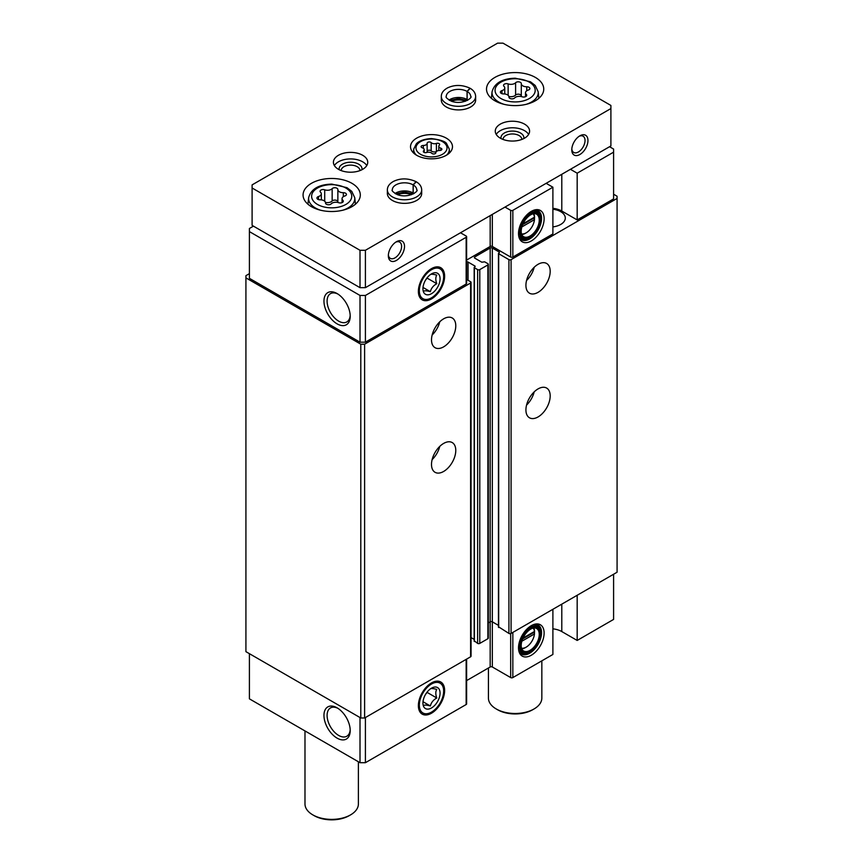 <?xml version="1.0" encoding="UTF-8"?>
<svg xmlns="http://www.w3.org/2000/svg" width="863" height="863" viewBox="0 0 863 863"><rect width="100%" height="100%" fill="white"/><g stroke="black" fill="none" stroke-linecap="round" stroke-linejoin="round"><path stroke-width="1.29" d="M521.856 641.231L534.477 633.938L534.477 631.446A11.823 6.828 120 0 0 533.097 628.059M521.479 648.178A11.823 6.828 120 0 0 526.182 647.142A11.823 6.828 120 0 0 534.477 633.938M521.856 226.937L534.477 219.655L534.477 217.163A11.823 6.828 120 0 0 533.097 213.765M521.479 233.895A11.823 6.828 120 0 0 526.182 232.848A11.823 6.828 120 0 0 534.477 219.655M561.791 604.154L561.791 631.565L577.174 640.443L577.174 595.276M577.174 640.443L613.593 619.418L613.593 574.251M531.317 625.653A18.112 10.453 120 0 0 519.353 652.622A18.112 10.453 120 0 0 540.367 645.664A18.112 10.453 120 0 0 535.88 623.992A18.112 10.453 120 0 0 531.317 625.653M552.892 609.289L552.892 654.456L512.838 677.584A1.521 0.885 0 0 1 510.68 677.584L492.331 666.991A1.521 0.885 0 0 0 490.173 666.991L466.613 680.594M561.791 631.565A17.163 9.914 0 0 0 552.892 628.836M249.407 653.679L249.407 698.847L360.011 762.698L365.405 762.698L466.16 704.532A1.521 0.885 0 0 0 466.613 703.906L466.613 659.105M613.593 152.168L613.593 198.9L577.174 219.925L577.174 173.193L613.593 152.168L613.593 149.062L609.548 146.721M498.674 626.894L508.922 633.431A1.521 0.885 0 0 0 511.079 633.431L617.077 572.234L617.077 196.235L613.593 194.229M488.329 622.892L490.173 621.835A1.521 0.885 0 0 1 492.331 621.835L498.447 625.362M474.391 640.907L477.627 643.399A1.521 0.885 0 0 0 479.785 643.399L487.875 638.728A1.521 0.885 0 0 0 488.329 638.102L488.329 264.315A1.521 0.885 0 0 0 487.875 263.69L484.639 261.823L481.813 262.212L474.801 258.156L474.801 256.915A1.521 0.885 0 0 0 474.348 257.53A1.521 0.885 0 0 0 474.801 258.156M471.058 637.584L474.165 639.375M249.407 273.657L245.923 275.664L245.923 651.662L360.799 717.994L364.618 717.994L470.615 656.797A1.521 0.885 0 0 0 471.058 656.171L471.058 282.374A1.521 0.885 0 0 0 470.615 281.759L466.613 279.439M245.923 277.875L360.799 344.197L364.618 344.197L470.615 282.999A1.521 0.885 0 0 0 471.058 282.374M360.799 717.994L360.799 344.197M364.618 717.994L364.618 344.197M443.636 471.457A17.163 9.914 -60 0 1 435.06 472.309A17.163 9.914 -60 0 1 435.06 452.482A17.163 9.914 -60 0 1 452.223 442.568A17.163 9.914 -60 0 1 454.855 456.322A17.163 9.914 -60 0 1 443.636 471.457M443.636 346.85A17.163 9.914 -60 0 1 435.06 347.703A17.163 9.914 -60 0 1 435.06 327.886A17.163 9.914 -60 0 1 452.223 317.972A17.163 9.914 -60 0 1 454.855 331.726A17.163 9.914 -60 0 1 443.636 346.85M468.048 280.27L468.048 262.05A1.521 0.885 0 0 0 466.613 261.823M468.048 262.05L475.071 266.106L474.391 267.735L477.627 269.601A1.521 0.885 0 0 0 479.785 269.601L487.875 264.93A1.521 0.885 0 0 0 488.329 264.315M474.801 256.915L490.173 248.037A1.521 0.885 0 0 1 492.331 248.037L499.343 252.082L498.674 253.722L508.922 259.634A1.521 0.885 0 0 0 511.079 259.634L617.077 198.436M538.059 416.948A17.163 9.914 -60 0 1 529.472 417.789A17.163 9.914 -60 0 1 529.472 397.972A17.163 9.914 -60 0 1 546.635 388.059A17.163 9.914 -60 0 1 549.267 401.813A17.163 9.914 -60 0 1 538.059 416.948M538.059 292.341A17.163 9.914 -60 0 1 529.472 293.193A17.163 9.914 -60 0 1 529.472 273.377A17.163 9.914 -60 0 1 546.635 263.463A17.163 9.914 -60 0 1 549.267 277.217A17.163 9.914 -60 0 1 538.059 292.341M552.892 226.893A15.642 9.029 0 0 0 565.297 218.059A15.642 9.029 0 0 0 552.892 209.224M577.174 219.925L561.791 211.047A17.163 9.914 0 0 0 552.892 208.317M466.613 260.076L490.173 246.473A1.521 0.885 0 0 1 492.331 246.473L510.68 257.066A1.521 0.885 0 0 0 512.838 257.066L552.892 233.938L552.892 187.217L512.838 210.345A1.521 0.885 0 0 1 510.68 210.345L505.006 207.077M253.452 226.149L249.407 228.49L249.407 278.328L360.011 342.18L365.405 342.18L466.16 284.013A1.521 0.885 0 0 0 466.613 283.388L466.613 236.667A1.521 0.885 0 0 0 466.16 236.041L460.497 232.773M337.088 738.135A18.555 10.712 -120 0 0 350.205 730.562A18.555 10.712 -120 0 0 337.088 707.833A18.555 10.712 -120 0 0 323.959 715.405A18.555 10.712 -120 0 0 337.088 738.135M360.011 717.531L360.011 762.698M365.405 717.531L365.405 762.698M431.5 682.913L431.5 682.913A18.555 10.712 120 0 0 418.382 705.643A18.555 10.712 120 0 0 431.5 713.216A18.555 10.712 120 0 0 444.618 690.486A18.555 10.712 120 0 0 431.5 682.913M337.088 323.852A18.555 10.712 -120 0 0 350.205 316.268A18.555 10.712 -120 0 0 337.088 293.549A18.555 10.712 -120 0 0 323.959 301.122A18.555 10.712 -120 0 0 337.088 323.852M249.407 231.608L360.011 295.459L365.405 295.459L466.16 237.293A1.521 0.885 0 0 0 466.613 236.667M360.011 342.18L360.011 295.459M365.405 342.18L365.405 295.459M431.5 268.63L431.5 268.63A18.555 10.712 120 0 0 418.382 291.349A18.555 10.712 120 0 0 431.5 298.932A18.555 10.712 120 0 0 444.618 276.203A18.555 10.712 120 0 0 431.5 268.63M531.317 211.37A18.112 10.453 120 0 0 519.353 238.328A18.112 10.453 120 0 0 540.367 231.381A18.112 10.453 120 0 0 535.88 209.698A18.112 10.453 120 0 0 531.317 211.37M577.174 173.193L570.432 169.31M546.15 183.323L552.892 187.217M439.763 321.791A17.163 9.914 -60 0 1 432.136 335.017M534.186 267.282A17.163 9.914 -60 0 1 526.549 280.497M439.763 446.387A17.163 9.914 -60 0 1 432.136 459.612M534.186 391.878A17.163 9.914 -60 0 1 526.549 405.103M534.477 217.163L523.054 223.754M521.684 234.553A12.967 7.487 120 0 0 525.373 233.312L526.182 232.848M534.542 217.627A12.967 7.487 120 0 0 534.553 217.433A12.967 7.487 120 0 0 533.766 213.614A12.967 7.487 120 0 1 536.559 214.207A12.967 7.487 120 0 1 536.559 229.18A12.967 7.487 120 0 1 523.582 236.667A12.967 7.487 120 0 1 521.673 234.542M530.777 214.779A13.538 7.821 120 0 0 521.824 234.952A13.538 7.821 120 0 0 537.541 229.752A13.538 7.821 120 0 0 534.186 213.539A13.538 7.821 120 0 0 530.777 214.779M530.777 214.002A14.498 8.371 120 0 0 520.518 231.759A14.498 8.371 120 0 0 530.777 237.681A14.498 8.371 120 0 0 541.025 219.925A14.498 8.371 120 0 0 530.777 214.002M541.015 219.612A15.264 8.813 120 0 0 541.025 219.299A15.264 8.813 120 0 0 537.865 212.309A15.264 8.813 120 0 0 530.238 213.064A15.264 8.813 120 0 0 520.26 226.516A15.264 8.813 120 0 0 522.6 238.749A15.264 8.813 120 0 0 530.238 237.994A15.264 8.813 120 0 0 530.508 237.832M518.749 236.279A15.264 8.813 120 0 0 519.904 237.185L522.6 238.749M537.865 212.309L535.168 210.755A15.264 8.813 120 0 0 533.809 210.216M520.292 239.008A16.785 9.687 120 0 0 523.571 239.18M538.728 212.934A16.785 9.687 120 0 0 536.937 210.173M519.008 237.357A16.785 9.687 120 0 0 521.295 239.752A16.785 9.687 120 0 0 538.091 230.065A16.785 9.687 120 0 0 538.091 210.68A16.785 9.687 120 0 0 534.866 209.892M534.477 631.446L523.054 638.048M521.684 648.847A12.967 7.487 120 0 0 525.373 647.606L526.182 647.142M534.542 631.91A12.967 7.487 120 0 0 534.553 631.716A12.967 7.487 120 0 0 533.766 627.897A12.967 7.487 120 0 1 536.559 628.491A12.967 7.487 120 0 1 536.559 643.474A12.967 7.487 120 0 1 523.582 650.961A12.967 7.487 120 0 1 521.673 648.836M530.777 629.073A13.538 7.821 120 0 0 521.824 649.246A13.538 7.821 120 0 0 537.541 644.035A13.538 7.821 120 0 0 534.186 627.822A13.538 7.821 120 0 0 530.777 629.073M530.777 628.296A14.498 8.371 120 0 0 520.518 646.053A14.498 8.371 120 0 0 530.777 651.964A14.498 8.371 120 0 0 541.025 634.208A14.498 8.371 120 0 0 530.777 628.296M541.015 633.906A15.264 8.813 120 0 0 541.025 633.593A15.264 8.813 120 0 0 537.865 626.603A15.264 8.813 120 0 0 530.238 627.358A15.264 8.813 120 0 0 520.26 640.81A15.264 8.813 120 0 0 522.6 653.032A15.264 8.813 120 0 0 530.238 652.277A15.264 8.813 120 0 0 530.508 652.115M518.749 650.573A15.264 8.813 120 0 0 519.904 651.479L522.6 653.032M537.865 626.603L535.168 625.049A15.264 8.813 120 0 0 533.809 624.499M520.292 653.302A16.785 9.687 120 0 0 523.571 653.464M538.728 627.228A16.785 9.687 120 0 0 536.937 624.467M519.008 651.651A16.785 9.687 120 0 0 521.295 654.046A16.785 9.687 120 0 0 538.091 644.348A16.785 9.687 120 0 0 538.091 624.974A16.785 9.687 120 0 0 534.866 624.186M522.687 224.596L533.474 218.361L534.488 218.954M533.474 218.361L533.474 217.746M522.687 638.879L533.474 632.655L534.488 633.237M533.474 632.655L533.474 632.029M337.897 294.046A16.343 9.439 -120 0 0 330.486 293.647A16.343 9.439 -120 0 0 327.972 306.732A16.343 9.439 -120 0 0 338.652 321.133A16.343 9.439 -120 0 0 346.818 321.942A16.343 9.439 -120 0 0 350.184 315.329M337.897 708.329A16.343 9.439 -120 0 0 330.486 707.93A16.343 9.439 -120 0 0 327.972 721.026A16.343 9.439 -120 0 0 338.652 735.427A16.343 9.439 -120 0 0 346.818 736.236A16.343 9.439 -120 0 0 350.184 729.613M423.312 145.459A2.136 1.23 0 0 0 421.112 146.688A2.136 1.23 0 0 0 422.234 147.778A3.743 2.158 0 0 1 424.197 149.677A3.743 2.158 0 0 1 423.636 150.809A2.136 1.23 0 0 0 423.323 151.457A2.136 1.23 0 0 0 424.413 152.535A2.136 1.23 0 0 0 426.581 152.503A3.743 2.158 0 0 1 431.834 153.323A2.136 1.23 0 0 0 434.24 153.927A2.136 1.23 0 0 0 435.847 152.729A2.136 1.23 0 0 0 435.847 152.697A3.743 2.158 0 0 1 435.847 152.632A3.743 2.158 0 0 1 439.688 150.475A2.136 1.23 0 0 0 441.888 149.245A2.136 1.23 0 0 0 440.766 148.156A3.743 2.158 0 0 1 438.803 146.257A3.743 2.158 0 0 1 439.364 145.124A2.136 1.23 0 0 0 439.677 144.477A2.136 1.23 0 0 0 438.587 143.398A2.136 1.23 0 0 0 436.419 143.431A3.743 2.158 0 0 1 431.166 142.611A2.136 1.23 0 0 0 428.76 142.007A2.136 1.23 0 0 0 427.153 143.204A2.136 1.23 0 0 0 427.153 143.236A3.743 2.158 0 0 1 427.153 143.301A3.743 2.158 0 0 1 423.312 145.459L423.312 148.274M337.865 189.536A3.031 1.748 0 0 0 337.865 189.482A3.031 1.748 0 0 0 335.567 187.789A3.031 1.748 0 0 0 332.158 188.652A5.307 3.064 0 0 1 324.704 189.806A3.031 1.748 0 0 0 321.629 189.763A3.031 1.748 0 0 0 320.076 191.295A3.031 1.748 0 0 0 320.529 192.212A5.307 3.064 0 0 1 321.316 193.819A5.307 3.064 0 0 1 318.533 196.516A3.031 1.748 0 0 0 316.937 198.059A3.031 1.748 0 0 0 320.054 199.806A5.307 3.064 0 0 1 325.524 202.87A5.307 3.064 0 0 1 325.513 202.967A3.031 1.748 0 0 0 325.513 203.01A3.031 1.748 0 0 0 327.811 204.714A3.031 1.748 0 0 0 331.219 203.841A5.307 3.064 0 0 1 338.674 202.686A3.031 1.748 0 0 0 341.748 202.729A3.031 1.748 0 0 0 343.301 201.198A3.031 1.748 0 0 0 342.848 200.281A5.307 3.064 0 0 1 342.061 198.673A5.307 3.064 0 0 1 344.844 195.977A3.031 1.748 0 0 0 346.441 194.434A3.031 1.748 0 0 0 343.323 192.686A5.307 3.064 0 0 1 337.854 189.623A5.307 3.064 0 0 1 337.865 189.536M521.295 83.625A3.031 1.748 0 0 0 521.295 83.571A3.031 1.748 0 0 0 519.008 81.877A3.031 1.748 0 0 0 515.599 82.74A5.307 3.064 0 0 1 508.134 83.894A3.031 1.748 0 0 0 505.071 83.862A3.031 1.748 0 0 0 503.517 85.383A3.031 1.748 0 0 0 503.97 86.311A5.307 3.064 0 0 1 504.758 87.918A5.307 3.064 0 0 1 501.964 90.615A3.031 1.748 0 0 0 500.378 92.158A3.031 1.748 0 0 0 503.496 93.905A5.307 3.064 0 0 1 508.954 96.969A5.307 3.064 0 0 1 508.954 97.055A3.031 1.748 0 0 0 508.954 97.109A3.031 1.748 0 0 0 511.241 98.803A3.031 1.748 0 0 0 514.661 97.94A5.307 3.064 0 0 1 522.115 96.785A3.031 1.748 0 0 0 525.179 96.818A3.031 1.748 0 0 0 526.732 95.297A3.031 1.748 0 0 0 526.29 94.38A5.307 3.064 0 0 1 525.491 92.762A5.307 3.064 0 0 1 528.285 90.065A3.031 1.748 0 0 0 529.882 88.533A3.031 1.748 0 0 0 526.754 86.775A5.307 3.064 0 0 1 521.295 83.711A5.307 3.064 0 0 1 521.295 83.625M610.896 105.448L502.989 43.15L497.595 43.15L252.104 184.876L252.104 187.994L360.011 250.292L365.405 250.292L610.896 108.565L610.896 105.448M360.011 250.292L360.011 287.67L252.104 225.372L252.104 187.994M360.011 287.67L365.405 287.67L365.405 250.292M388.339 255.739A11.446 6.613 -60 0 1 396.43 241.726A11.446 6.613 -60 0 1 404.52 246.397A11.446 6.613 -60 0 1 396.43 260.41A11.446 6.613 -60 0 1 388.339 255.739M571.781 149.838A11.446 6.613 -60 0 1 579.871 135.815A11.446 6.613 -60 0 1 587.962 140.496A11.446 6.613 -60 0 1 579.871 154.509A11.446 6.613 -60 0 1 571.781 149.838M365.405 287.67L610.896 145.944L610.896 108.565M416.667 155.286A20.982 12.114 0 0 0 439.526 157.907A20.982 12.114 0 0 0 452.482 146.721A20.982 12.114 0 0 0 431.5 134.606A20.982 12.114 0 0 0 410.518 146.721A20.982 12.114 0 0 0 416.667 155.286M311.457 206.678A28.608 16.516 0 0 0 342.633 210.259A28.608 16.516 0 0 0 360.303 195.006A28.608 16.516 0 0 0 331.683 178.479A28.608 16.516 0 0 0 303.075 195.006A28.608 16.516 0 0 0 311.457 206.678M494.898 100.777A28.608 16.516 0 0 0 526.074 104.358A28.608 16.516 0 0 0 543.744 89.094A28.608 16.516 0 0 0 515.125 72.578A28.608 16.516 0 0 0 486.516 89.094A28.608 16.516 0 0 0 494.898 100.777M421.694 189.86A17.163 9.914 0 0 1 404.52 199.774A17.163 9.914 0 0 1 387.358 189.86L387.358 193.441A17.163 9.914 0 0 0 392.385 200.453A17.163 9.914 0 0 0 411.09 202.6A17.163 9.914 0 0 0 421.694 193.441L421.694 189.86C421.543 186.537 419.742 183.841 416.29 181.802L413.183 184.898L413.183 192.988A12.211 7.044 0 0 1 413.992 193.517M500.292 138.156A17.163 9.914 0 0 0 518.997 140.302A17.163 9.914 0 0 0 529.591 131.144A17.163 9.914 0 0 0 512.428 121.23A17.163 9.914 0 0 0 495.265 131.144A17.163 9.914 0 0 0 500.292 138.156M338.436 169.299A17.163 9.914 0 0 0 357.142 171.457A17.163 9.914 0 0 0 367.735 162.298A17.163 9.914 0 0 0 350.572 152.384A17.163 9.914 0 0 0 333.409 162.298A17.163 9.914 0 0 0 338.436 169.299M475.642 96.419A17.163 9.914 0 0 1 458.48 106.322A17.163 9.914 0 0 1 441.306 96.419L441.306 100A17.163 9.914 0 0 0 446.333 107.001A17.163 9.914 0 0 0 465.049 109.159A17.163 9.914 0 0 0 475.642 100L475.642 96.419C475.491 93.085 473.69 90.399 470.238 88.35L467.131 91.446L467.131 99.547A12.211 7.044 0 0 1 467.951 100.065M541.835 660.842L541.835 698.07A26.71 15.415 180 0 1 534.014 708.976A26.71 15.415 180 0 1 496.247 708.976A26.71 15.415 180 0 1 488.426 698.07L488.426 668.005M534.014 708.976L532.665 709.753A24.8 14.315 180 0 1 497.595 709.753L496.247 708.976M358.393 761.77L358.393 803.971A26.71 15.415 180 0 1 350.572 814.877A26.71 15.415 180 0 1 312.805 814.877A26.71 15.415 180 0 1 304.984 803.971L304.984 730.929M350.572 814.877L349.224 815.654A24.8 14.315 180 0 1 314.154 815.654L312.805 814.877M465.405 101.284A11.446 6.613 0 0 0 451.543 101.284M359.947 170.594A9.374 5.415 0 0 0 359.947 170.529A9.374 5.415 0 0 0 350.572 165.113A9.374 5.415 0 0 0 341.187 170.529A9.374 5.415 0 0 0 341.198 170.594M361.91 169.741A11.446 6.613 0 0 0 350.572 162.233A11.446 6.613 0 0 0 339.235 169.741M366.775 165.567A17.163 9.914 0 0 0 350.572 158.921A17.163 9.914 0 0 0 334.369 165.567M521.802 139.45A9.374 5.415 0 0 0 521.813 139.375A9.374 5.415 0 0 0 512.428 133.959A9.374 5.415 0 0 0 503.053 139.375A9.374 5.415 0 0 0 503.053 139.45M523.765 138.587A11.446 6.613 0 0 0 512.428 131.079A11.446 6.613 0 0 0 501.09 138.587M528.631 134.412A17.163 9.914 0 0 0 512.428 127.778A17.163 9.914 0 0 0 496.225 134.412M411.457 194.725A11.446 6.613 0 0 0 397.595 194.725M579.105 136.3A9.374 5.415 -60 0 1 583.097 136.203A9.374 5.415 -60 0 1 583.097 147.023A9.374 5.415 -60 0 1 573.722 152.438A9.374 5.415 -60 0 1 571.813 148.932M395.664 242.212A9.374 5.415 -60 0 1 399.655 242.104A9.374 5.415 -60 0 1 399.655 252.935A9.374 5.415 -60 0 1 390.281 258.35A9.374 5.415 -60 0 1 388.372 254.833M521.295 83.808L521.295 95.976A5.307 3.064 0 0 0 521.295 96.063A5.307 3.064 0 0 0 521.371 96.559M508.89 96.473A5.307 3.064 0 0 0 515.599 95.092L515.599 82.74M521.295 95.847A3.031 1.748 0 0 0 518.933 94.218A3.031 1.748 0 0 0 515.599 95.092M337.865 189.709L337.865 201.888A5.307 3.064 0 0 0 337.854 201.974A5.307 3.064 0 0 0 337.929 202.471M325.448 202.374A5.307 3.064 0 0 0 332.158 201.003L332.158 188.652M337.854 201.748A3.031 1.748 0 0 0 335.502 200.13A3.031 1.748 0 0 0 332.158 201.003M426.807 152.427A3.743 2.158 0 0 0 427.153 151.521A3.743 2.158 0 0 0 427.153 151.457L427.153 143.366M436.193 151.726A3.743 2.158 0 0 1 431.166 150.842A2.136 1.23 0 0 0 428.814 150.227A2.136 1.23 0 0 0 427.153 151.37M449.008 100.065A12.211 7.044 0 0 1 467.077 99.515L467.077 91.413L469.968 88.188C462.104 84.65 454.618 84.563 447.519 87.907C443.377 90.227 441.306 93.064 441.306 96.419M395.049 193.517A12.211 7.044 0 0 1 413.129 192.967L413.129 184.865L416.009 181.64C408.145 178.102 400.669 178.005 393.571 181.349C389.429 183.679 387.358 186.516 387.358 189.86M430.357 274.553C431.187 273.992 433.323 274.186 436.775 275.124C435.481 277.228 435.481 280.087 436.775 283.69C433.355 285.588 431.209 288.253 430.357 291.683C426.926 290.745 424.79 290.551 423.927 291.111M431.5 293.668A12.114 6.99 -60 0 1 422.935 288.727A12.114 6.99 -60 0 1 431.5 273.884A12.114 6.99 -60 0 1 440.065 278.835A12.114 6.99 -60 0 1 431.5 293.668M419.342 290.799A17.195 9.935 -60 0 1 431.5 269.731A17.195 9.935 -60 0 1 443.658 276.753A17.195 9.935 -60 0 1 431.5 297.821A17.195 9.935 -60 0 1 419.342 290.799M436.775 283.69L427.131 278.123L425.567 280.076M430.357 291.683L423.01 287.444M430.357 688.836C431.187 688.286 433.323 688.469 436.775 689.418C435.481 691.522 435.481 694.37 436.775 697.984C433.355 699.882 431.209 702.547 430.357 705.966C426.926 705.039 424.79 704.844 423.927 705.395M431.5 707.962A12.114 6.99 -60 0 1 422.935 703.011A12.114 6.99 -60 0 1 431.5 688.178A12.114 6.99 -60 0 1 440.065 693.118A12.114 6.99 -60 0 1 431.5 707.962M419.342 705.093A17.195 9.935 -60 0 1 431.5 684.025A17.195 9.935 -60 0 1 443.658 691.047A17.195 9.935 -60 0 1 431.5 712.115A17.195 9.935 -60 0 1 419.342 705.093M436.775 697.984L427.131 692.406L425.567 694.359M430.357 705.966L423.01 701.738M512.838 632.417L512.838 677.584M470.615 656.797L470.615 282.999M475.071 266.721L475.071 266.106M474.391 641.533L474.391 267.735M477.627 643.399L477.627 269.601M479.785 643.399L479.785 269.601M487.875 638.728L487.875 264.93M490.173 666.991L490.173 248.037M492.331 666.991L492.331 248.037M499.343 252.708L499.343 252.082M498.674 627.509L498.674 253.722M508.922 633.431L508.922 259.634M511.079 633.431L511.079 259.634M466.16 659.364L466.16 704.532M510.68 633.604L510.68 677.584M466.16 284.013L466.16 237.293M490.173 246.473L490.173 215.642M492.331 246.473L492.331 214.391M510.68 257.066L510.68 210.345M512.838 257.066L512.838 210.345M561.791 211.047L561.791 174.294M420.529 154.294A15.512 8.954 0 0 0 446.484 150.281A15.512 8.954 0 0 0 427.487 139.321A15.512 8.954 0 0 0 420.529 154.294M317.498 204.445A20.065 11.586 0 0 0 351.068 199.245A20.065 11.586 0 0 0 326.494 185.06A20.065 11.586 0 0 0 317.498 204.445M500.939 98.533A20.065 11.586 0 0 0 534.51 93.344A20.065 11.586 0 0 0 509.936 79.148A20.065 11.586 0 0 0 500.939 98.533M526.15 104.337A23.107 13.344 0 0 0 538.188 91.791L535.222 85.48L530.443 81.78L515.265 78.199C502.19 78.576 494.456 83.107 492.061 91.791A23.107 13.344 0 0 0 498.792 102.05A23.107 13.344 0 0 0 504.1 104.337M342.719 210.248A23.107 13.344 0 0 0 354.747 197.703L351.78 191.381L347.012 187.681L331.824 184.099C318.749 184.477 311.014 189.008 308.63 197.703A23.107 13.344 0 0 0 315.351 207.951A23.107 13.344 0 0 0 320.658 210.248M526.754 90.788L526.754 86.775M526.29 96.214L526.29 94.38M501.964 93.7L501.964 90.615M508.134 95.329L508.134 83.894M343.323 196.688L343.323 192.686M342.848 202.115L342.848 200.281M318.533 199.601L318.533 196.516M324.704 201.241L324.704 189.806M446.505 155.189A17.789 10.27 0 0 0 449.256 149.04L446.743 143.938C445.988 141.651 440.939 139.86 431.608 138.598C421.5 138.954 417.196 142.697 416.279 143.916L413.744 149.04A17.789 10.27 0 0 0 416.495 155.189M431.166 150.842L431.166 142.611M436.419 151.489L436.419 143.431M440.766 150.335L440.766 148.156M423.636 152.104L423.636 150.809M467.077 91.413A12.211 7.044 0 0 0 453.787 89.903A12.211 7.044 0 0 0 446.268 96.419C445.34 97.12 447.045 98.716 451.36 101.208C463.172 105.491 473.323 97.066 470.68 96.419A12.211 7.044 0 0 0 467.131 91.446M413.129 184.865A12.211 7.044 0 0 0 399.839 183.355A12.211 7.044 0 0 0 392.32 189.86C391.392 190.561 393.096 192.169 397.411 194.66C409.213 198.932 419.375 190.518 416.732 189.86A12.211 7.044 0 0 0 413.183 184.898M474.165 641.22L474.165 267.422M498.447 627.207L498.447 253.409M541.025 219.925L541.025 219.299M530.777 237.681L530.238 237.994M541.025 634.208L541.025 633.593M530.777 651.964L530.238 652.277M492.061 91.791L491.371 98.296M538.188 91.791L538.89 98.296M308.63 197.703L307.929 204.207M354.747 197.703L355.448 204.207M521.295 96.063L521.295 83.711M525.491 96.71L525.491 92.762M504.758 93.97L504.758 87.918M337.854 201.974L337.854 189.623M342.061 202.611L342.061 198.673M321.316 199.882L321.316 193.819M413.744 149.04L413.345 152.794M449.256 149.04L449.655 152.794M427.153 151.521L427.153 143.301M438.803 150.518L438.803 146.257M424.197 152.449L424.197 149.677M467.261 100.464L458.404 98.511L449.688 100.464M413.312 193.916L404.445 191.964L395.739 193.916"/></g></svg>
